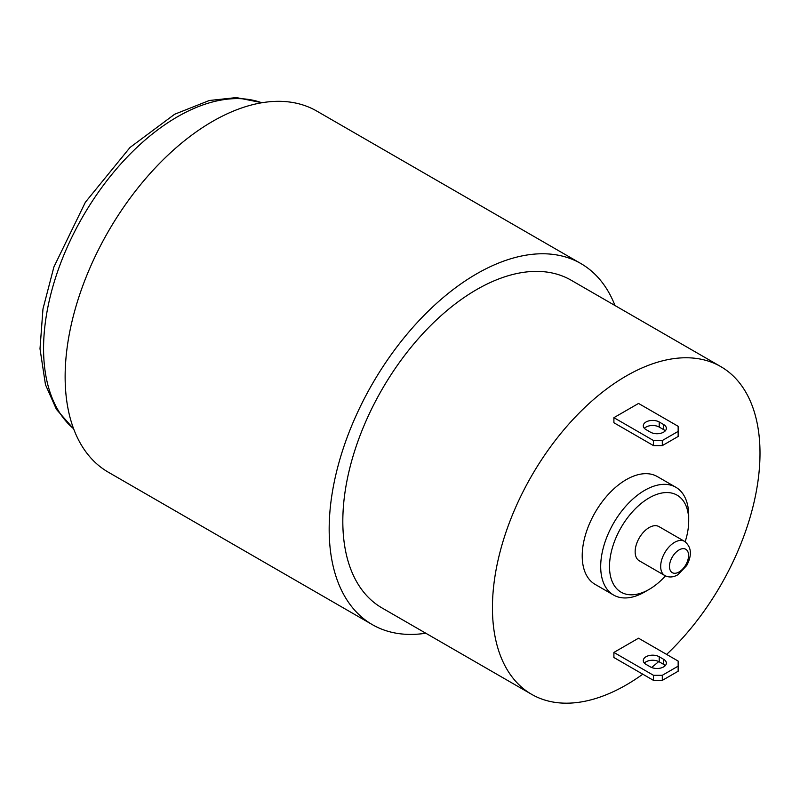 <?xml version="1.0" encoding="UTF-8"?>
<svg xmlns="http://www.w3.org/2000/svg" width="800" height="800" viewBox="0 0 800 800"><rect width="100%" height="100%" fill="white"/><g stroke="black" fill="none" stroke-linecap="round" stroke-linejoin="round"><path stroke-width="1.2" d="M665.26 665.64A9.34 5.39 0 0 0 663.62 664.37L659.22 661.83A9.34 5.39 0 0 0 644.39 663.1M646.02 664.37A9.34 5.39 180 0 1 643.29 660.56A9.34 5.39 180 0 1 649.05 655.58A9.34 5.39 180 0 1 659.22 656.75L663.62 659.29A9.34 5.39 180 0 1 666.36 663.1A9.34 5.39 180 0 1 660.6 668.08A9.34 5.39 180 0 1 650.42 666.91L646.02 664.37M646.02 429.61A9.34 5.39 180 0 1 643.29 425.8A9.34 5.39 180 0 1 649.05 420.82A9.34 5.39 180 0 1 659.22 421.99L663.62 424.53A9.34 5.39 180 0 1 666.36 428.34A9.34 5.39 180 0 1 660.6 433.32A9.34 5.39 180 0 1 650.42 432.15L646.02 429.61M665.26 430.88A9.34 5.39 0 0 0 663.62 429.61L659.22 427.07A9.34 5.39 0 0 0 644.39 428.34M662.3 675.3L653.5 675.3L653.5 680.38L613.9 657.51L613.9 652.43L638.54 638.2L678.15 661.07L678.15 671.23L662.3 680.38L662.3 675.3L678.15 666.15M653.5 680.38L662.3 680.38M662.3 440.53L653.5 440.53L653.5 445.61L613.9 422.75L613.9 417.67L638.54 403.44L678.15 426.3L678.15 436.47L662.3 445.61L662.3 440.53L678.15 431.39M653.5 445.61L662.3 445.61M613.9 652.43L653.5 675.3M613.9 417.67L653.5 440.53M665.47 575.88A56.01 32.34 -60 0 1 649.1 589.42A56.01 32.34 -60 0 1 609.5 566.55A56.01 32.34 -60 0 1 649.1 497.95A56.01 32.34 -60 0 1 688.71 520.82A56.01 32.34 -60 0 1 685.17 541.76M688.71 520.82L688.71 515.74A62.24 35.93 120 0 0 675.82 487.25A62.24 35.93 120 0 0 627.86 503.92A62.24 35.93 120 0 0 600.69 566.55A62.24 35.93 120 0 0 613.58 595.04A62.24 35.93 120 0 0 644.7 591.96L649.1 589.42M613.58 595.04L595.1 584.37A62.24 35.93 -60 0 1 582.21 555.88A62.24 35.93 -60 0 1 609.38 493.25A62.24 35.93 -60 0 1 657.34 476.58L675.82 487.25M664.76 575.51L639.24 560.77A19.73 11.39 -60 0 1 635.15 551.74A19.73 11.39 -60 0 1 643.76 531.89A19.73 11.39 -60 0 1 658.97 526.6L684.49 541.34A19.73 11.39 120 0 0 669.29 546.62A19.73 11.39 120 0 0 660.68 566.48A19.73 11.39 120 0 0 664.76 575.51C668.83 577.68 673.21 577.43 677.89 574.75L686.72 565.52C692.25 554.92 691.5 546.86 684.49 541.34M425.79 633.23A208.49 120.37 -60 0 1 372.35 624.65A208.49 120.37 -60 0 1 372.35 383.91A208.49 120.37 -60 0 1 580.84 263.53A208.49 120.37 -60 0 1 614.99 305.53M372.35 624.65L108.31 472.2A208.49 120.37 -60 0 1 108.31 231.46A208.49 120.37 -60 0 1 316.8 111.09L580.84 263.53M720.82 366.63L571.19 280.24A189.2 109.23 120 0 0 382 389.48A189.2 109.23 120 0 0 382 607.94L531.62 694.32A189.2 109.23 -60 0 1 531.62 475.86A189.2 109.23 -60 0 1 720.82 366.63A189.2 109.23 -60 0 1 760 453.24A189.2 109.23 -60 0 1 666.62 654.42M658.72 661.56A189.2 109.23 -60 0 1 651.6 667.49M642.79 674.2A189.2 109.23 -60 0 1 531.62 694.32M659.22 661.83L659.22 656.75M663.62 664.37L663.62 659.29M659.22 421.99L659.22 427.07M663.62 424.53L663.62 429.61M669.48 566.48A13.51 7.8 -60 0 1 683.8 548.66A13.51 7.8 -60 0 1 683.8 567.76A13.51 7.8 -60 0 1 669.48 566.48M73.6 428.75A189.2 109.23 -60 0 1 82.75 216.71A189.2 109.23 -60 0 1 261.81 102.76M73.68 428.96L56.43 409.37L45.48 384.71L40 348.79L42.97 308.95L53.91 266.93L85.38 202.23L130.02 147.47L174.64 114.25L209.32 100.5L236.36 97.58L262.03 102.72"/></g></svg>
